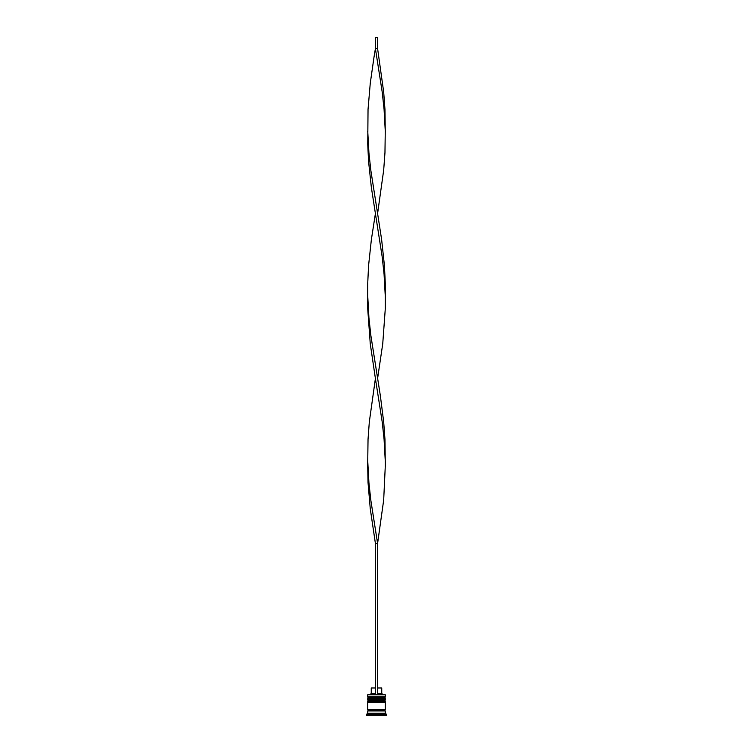 <?xml version="1.0" encoding="UTF-8"?>
<svg xmlns="http://www.w3.org/2000/svg" width="753" height="753" viewBox="0 0 753 753"><rect width="100%" height="100%" fill="white"/><g stroke="black" fill="none" stroke-linecap="round" stroke-linejoin="round"><path stroke-width="1.13" d="M385.263 698.05L367.737 698.05A0.659 0.659 0 0 1 368.396 697.391L367.737 696.741L385.263 696.741L384.604 697.391L368.396 697.391L384.604 697.391A0.659 0.659 0 0 1 385.263 698.05L385.263 698.266A0.659 0.659 0 0 1 384.604 698.925M368.396 698.925A0.659 0.659 0 0 1 367.737 698.266L385.263 698.266M385.263 701.335L367.737 701.335A0.659 0.659 0 0 1 368.396 700.676L367.737 700.026L385.263 700.026L384.604 700.676L368.396 700.676L384.604 700.676A0.659 0.659 0 0 1 385.263 701.335L385.263 701.551A0.659 0.659 0 0 1 384.604 702.21M368.396 702.21A0.659 0.659 0 0 1 367.737 701.551L385.263 701.551M367.85 710.973A0.546 0.546 0 0 0 368.396 710.427A0.546 0.546 0 0 0 367.85 709.872M385.15 710.973A0.546 0.546 0 0 1 384.604 710.427A0.546 0.546 0 0 1 385.15 709.872M367.737 694.765L385.263 694.765L367.737 694.765L367.737 696.741M367.737 713.157L367.737 710.973L385.263 710.973L385.263 713.157L367.737 713.157L366.645 714.258L366.645 715.35L386.355 715.35L386.355 714.258L366.645 714.258M385.263 713.157L386.355 714.258M385.263 694.765L385.263 696.741M385.263 700.026L385.263 698.925L367.737 698.925L367.737 700.026M385.263 702.21L367.737 702.21L367.737 709.872L385.263 709.872L385.263 702.21M377.592 687.978L381.752 687.978L381.752 693.457L382.853 694.548M381.752 693.457L377.592 693.457M375.408 693.457L371.248 693.457L370.147 694.548M375.408 687.978L371.248 687.978L371.248 693.457M377.592 694.548L377.592 543.459L375.408 543.459L370.26 508.736L368.038 482.692L367.68 465.326L368.038 439.281L369.318 421.915L375.408 378.505L370.26 343.782L367.737 309.05L367.737 283.006L368.565 265.64L371.37 239.595L375.408 213.551L371.37 187.506L368.565 161.462L367.737 144.096L368.038 109.373L370.26 83.329L373.977 57.284L375.408 48.597L377.592 48.597L383.682 92.007L384.962 109.373L385.263 131.078L384.077 109.373L382.204 92.007L375.408 48.597L375.408 37.65L377.592 37.65L377.592 48.597M375.408 694.548L375.408 543.459M367.737 460.987L368.923 482.692L370.796 500.048L377.592 543.459L383.682 500.048L385.32 465.326L384.962 439.281L383.682 421.915L380.378 395.871L370.796 335.094L368.923 317.738L367.737 296.033M385.263 460.987L384.077 439.281L382.204 421.915L375.408 378.505M377.592 378.505L382.74 343.782L385.263 309.05L385.263 283.006L384.435 265.64L381.63 239.595L377.592 213.551L383.682 170.14L384.962 152.784L385.263 131.078M377.592 213.551L370.796 170.14L368.923 152.784L367.737 131.078M385.263 296.033L384.077 274.327L382.204 256.961L375.408 213.551"/></g></svg>
